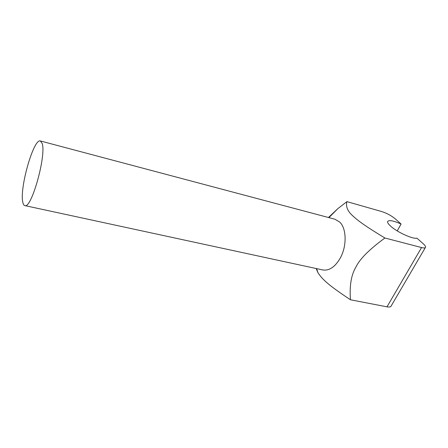 <?xml version="1.0" encoding="UTF-8"?>
<svg xmlns="http://www.w3.org/2000/svg" width="448" height="448" viewBox="0 0 448 448"><rect width="100%" height="100%" fill="white"/><g stroke="black" fill="none" stroke-linecap="round" stroke-linejoin="round"><path stroke-width="0.67" d="M316.154 268.526L317.946 272.692C322.28 279.328 328.171 285.006 350.459 299.768C349.39 285.701 351.238 274.747 356.009 266.907C359.822 258.955 369.454 249.318 384.91 238.006L421.568 247.548C424.049 248.17 425.393 248.035 425.589 247.156C425.667 246.383 424.911 245.286 423.321 243.852L416.92 238.146C413.045 239.473 396.609 231.896 390.382 225.91C388.427 224.095 387.492 222.701 387.576 221.726C388.534 219.727 393.036 220.5 401.089 224.034L397.219 230.905M40.398 140.969L334.981 219.234L339.836 222.163C346.595 228.603 346.948 246.12 340.29 258.037C335.082 266.969 329.241 270.939 322.773 269.954L24.836 205.598C23.839 205.358 23.139 204.12 22.736 201.891C19.544 187.6 33.712 138.152 40.398 140.969L42.185 143.539C46.514 155.45 31.298 209.401 24.836 205.598M384.91 238.006C365.187 226.072 357.84 220.646 352.408 215.522C347.469 210.986 345.643 206.354 346.92 201.628L337.926 208.572L328.468 217.504M425.314 247.626L391.25 305.816C390.897 306.942 389.48 307.283 386.994 306.835L350.459 299.768M401.089 224.034L395.276 218.848C391.356 215.645 386.826 213.209 381.679 211.546L346.92 201.628M386.994 306.835L421.568 247.548M328.916 217.622L337.926 208.572M316.635 268.632L317.946 272.692"/></g></svg>
